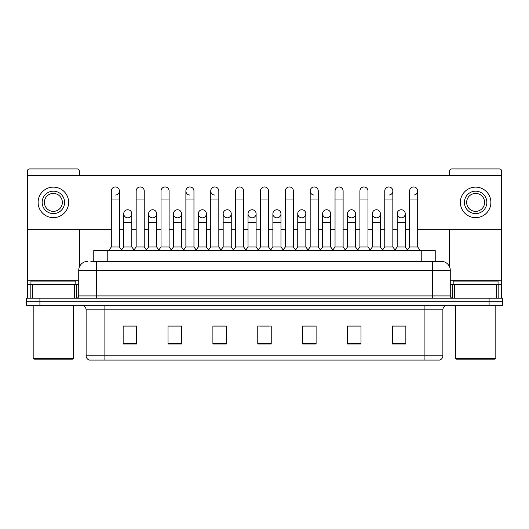 <?xml version="1.0" encoding="UTF-8"?>
<svg xmlns="http://www.w3.org/2000/svg" width="529" height="529" viewBox="0 0 529 529"><rect width="100%" height="100%" fill="white"/><g stroke="black" fill="none" stroke-linecap="round" stroke-linejoin="round"><path stroke-width="0.79" d="M93.765 261.359L93.765 250.587L435.235 250.587L435.235 261.359M442.872 355.772C442.747 357.921 441.669 359.356 439.639 360.077L424.919 360.077L424.919 355.772L442.872 355.772L442.872 309.822A4.49 4.49 0 0 1 447.355 305.332M424.919 360.077L89.361 360.077A4.49 4.49 0 0 1 86.128 355.772L86.128 309.822C85.863 307.098 84.369 305.603 81.645 305.332M39.913 298.158L502.55 298.158L502.55 301.742L26.45 301.742L26.45 305.332L39.913 305.332L39.913 301.742L26.45 301.742L26.45 298.158L39.913 298.158L39.913 301.742L502.55 301.742L502.55 305.332L39.913 305.332M405.849 343.969L405.849 326.023L392.386 326.023L392.386 343.969L405.849 343.969M360.976 343.969L360.976 326.023L347.513 326.023L347.513 343.969L360.976 343.969M316.104 343.969L316.104 326.023L302.641 326.023L302.641 343.969L316.104 343.969M136.614 343.969L136.614 326.023L123.151 326.023L123.151 343.969L136.614 343.969M181.487 343.969L181.487 326.023L168.024 326.023L168.024 343.969L181.487 343.969M226.359 343.969L226.359 326.023L212.896 326.023L212.896 343.969L226.359 343.969M271.232 343.969L271.232 326.023L257.768 326.023L257.768 343.969L271.232 343.969M416.852 360.077L112.148 360.077M359.449 326.109L355.997 326.109M392.386 326.109L405.717 326.109M396.737 326.109L393.285 326.109M222.722 326.109L219.271 326.109M173.003 326.109L169.551 326.109M135.715 326.109L132.263 326.109M123.283 326.109L136.614 326.109M309.729 326.109L306.278 326.109M260.01 326.109L268.99 326.109M226.359 326.109L212.896 326.109M181.487 326.109L168.024 326.109M316.104 326.109L302.641 326.109M360.976 326.109L347.513 326.109M91.048 261.359L438.157 261.359M90.843 261.359L96.675 261.359L96.675 270.332L78.728 270.332L78.728 295.909A2.242 2.242 0 0 1 76.48 298.158M87.702 261.359A8.973 8.973 0 0 0 78.728 270.332M441.298 261.359A8.973 8.973 0 0 1 450.272 270.332L432.325 270.332L432.325 261.359L441.16 261.359M450.272 270.332L450.272 295.909C450.404 297.272 451.151 298.019 452.52 298.158M111.302 199.975L119.382 199.975L119.382 246.997L111.302 246.997L111.302 190.995A4.04 4.04 0 0 1 115.6 186.968A4.04 4.04 0 0 1 119.382 190.995A4.04 4.04 0 0 1 115.6 195.029M111.302 246.997L108.61 250.587M119.382 246.997L122.073 250.587M127.773 209.755A4.04 4.04 0 0 0 123.733 213.67A4.04 4.04 0 0 0 127.522 217.822A4.04 4.04 0 0 1 123.733 213.795A4.04 4.04 0 0 1 128.025 209.762A4.04 4.04 0 0 1 131.814 213.795L131.814 222.769L123.733 222.769L123.733 213.795M131.814 222.769L131.814 246.997L123.733 246.997L123.733 222.769M123.733 246.997L121.558 249.9M131.814 246.997L133.989 249.9M136.165 199.975L144.238 199.975L144.238 246.997L136.165 246.997L136.165 190.995A4.04 4.04 0 0 1 140.456 186.968A4.04 4.04 0 0 1 144.238 190.995A4.04 4.04 0 0 0 140.456 186.968M136.165 246.997L133.473 250.587M144.238 246.997L146.936 250.587M161.021 199.975L169.101 199.975L169.101 246.997L161.021 246.997L161.021 190.995A4.04 4.04 0 0 1 165.312 186.968A4.04 4.04 0 0 1 169.101 190.995A4.04 4.04 0 0 0 165.312 186.968M161.021 246.997L158.33 250.587M169.101 246.997L171.793 250.587M185.884 199.975L193.958 199.975L193.958 246.997L185.884 246.997L185.884 190.995A4.04 4.04 0 0 1 190.176 186.968A4.04 4.04 0 0 1 193.958 190.995A4.04 4.04 0 0 0 190.176 186.968M185.884 246.997L183.193 250.587M193.958 246.997L196.649 250.587M210.74 199.975L218.821 199.975L218.821 246.997L210.74 246.997L210.74 190.995A4.04 4.04 0 0 1 215.032 186.968A4.04 4.04 0 0 1 218.821 190.995A4.04 4.04 0 0 0 215.032 186.968M210.74 246.997L208.049 250.587M218.821 246.997L221.512 250.587M152.63 209.755A4.04 4.04 0 0 0 148.596 213.67A4.04 4.04 0 0 0 152.378 217.822A4.04 4.04 0 0 1 148.596 213.795A4.04 4.04 0 0 1 152.888 209.762A4.04 4.04 0 0 1 156.67 213.795L156.67 222.769L148.596 222.769L148.596 213.795M156.67 222.769L156.67 246.997L148.596 246.997L148.596 222.769M148.596 246.997L146.421 249.9M156.67 246.997L158.845 249.9M177.493 209.755A4.04 4.04 0 0 0 173.452 213.67A4.04 4.04 0 0 0 177.235 217.822A4.04 4.04 0 0 1 173.452 213.795A4.04 4.04 0 0 1 177.744 209.762A4.04 4.04 0 0 1 181.533 213.795L181.533 222.769L173.452 222.769L173.452 213.795M181.533 222.769L181.533 246.997L173.452 246.997L173.452 222.769M173.452 246.997L171.277 249.9M181.533 246.997L183.708 249.9M202.349 209.755A4.04 4.04 0 0 0 198.315 213.67A4.04 4.04 0 0 0 202.098 217.822A4.04 4.04 0 0 1 198.315 213.795A4.04 4.04 0 0 1 202.607 209.762A4.04 4.04 0 0 1 206.389 213.795L206.389 222.769L198.315 222.769L198.315 213.795M206.389 222.769L206.389 246.997L198.315 246.997L198.315 222.769M198.315 246.997L196.133 249.9M206.389 246.997L208.565 249.9M74.351 298.158L74.351 284.695L32.395 284.695L32.395 298.158M79.403 175.469L79.403 171.165A2.242 2.242 0 0 0 77.155 168.923L29.591 168.923A2.242 2.242 0 0 0 27.349 171.165L27.349 284.695L32.395 284.695M79.403 229.322L79.403 266.92M74.351 284.695L78.728 284.695M27.349 298.158L27.349 284.695M496.605 298.158L496.605 284.695L454.649 284.695L454.649 298.158M501.651 298.158L501.651 284.695L501.651 298.158M417.698 229.322L501.651 229.322L501.651 171.165A2.242 2.242 0 0 0 499.409 168.923L451.845 168.923A2.242 2.242 0 0 0 449.597 171.165L449.597 175.469M449.597 229.322L449.597 266.92M501.651 229.322L501.651 284.695L498.814 284.695L498.814 298.158M450.272 284.695L454.649 284.695M496.605 284.695L498.814 284.695M75.812 284.695L75.812 281.104L30.94 281.104L30.94 284.695M33.182 305.332L33.182 358.285L73.564 358.285L73.564 305.332M73.564 358.285L72.671 359.184L34.081 359.184L33.182 358.285M498.06 284.695L498.06 281.104L453.188 281.104L453.188 284.695M455.436 305.332L455.436 358.285L495.818 358.285L495.818 305.332M495.818 358.285L494.919 359.184L456.329 359.184L455.436 358.285M401.227 209.755A4.04 4.04 0 0 0 397.193 213.67A4.04 4.04 0 0 0 400.975 217.822M376.37 209.755A4.04 4.04 0 0 0 372.33 213.67A4.04 4.04 0 0 0 376.112 217.822M351.507 209.755A4.04 4.04 0 0 0 347.474 213.67A4.04 4.04 0 0 0 351.256 217.822M326.651 209.755A4.04 4.04 0 0 0 322.611 213.67A4.04 4.04 0 0 0 326.393 217.822A4.04 4.04 0 0 1 322.611 213.795A4.04 4.04 0 0 1 326.902 209.762A4.04 4.04 0 0 1 330.685 213.795L330.685 222.769L322.611 222.769L322.611 213.795M301.788 209.755A4.04 4.04 0 0 0 297.754 213.67A4.04 4.04 0 0 0 301.537 217.822A4.04 4.04 0 0 1 297.748 213.795A4.04 4.04 0 0 1 302.046 209.762A4.04 4.04 0 0 1 305.828 213.795L305.828 222.769L297.748 222.769L297.748 213.795M310.179 199.975L318.26 199.975L318.26 246.997L310.179 246.997L310.179 190.995A4.04 4.04 0 0 1 314.219 186.962A4.04 4.04 0 0 0 310.186 190.87A4.04 4.04 0 0 0 313.968 195.029M276.932 209.755A4.04 4.04 0 0 0 272.891 213.67A4.04 4.04 0 0 0 276.674 217.822A4.04 4.04 0 0 1 272.891 213.795A4.04 4.04 0 0 1 277.183 209.762A4.04 4.04 0 0 1 280.965 213.795L280.965 222.769L272.891 222.769L272.891 213.795M252.069 209.755A4.04 4.04 0 0 0 248.035 213.67A4.04 4.04 0 0 0 251.817 217.822A4.04 4.04 0 0 1 248.035 213.795A4.04 4.04 0 0 1 252.326 209.762A4.04 4.04 0 0 1 256.109 213.795L256.109 222.769L248.035 222.769L248.035 213.795M227.212 209.755A4.04 4.04 0 0 0 223.172 213.67A4.04 4.04 0 0 0 226.954 217.822A4.04 4.04 0 0 1 223.172 213.795A4.04 4.04 0 0 1 227.463 209.762A4.04 4.04 0 0 1 231.252 213.795L231.252 222.769L223.172 222.769L223.172 213.795M214.781 186.962A4.04 4.04 0 0 0 210.747 190.87A4.04 4.04 0 0 0 214.529 195.029M189.924 186.962A4.04 4.04 0 0 0 185.884 190.87A4.04 4.04 0 0 0 189.666 195.029M376.622 217.822A4.04 4.04 0 0 0 380.404 213.795A4.04 4.04 0 0 0 376.622 209.762A4.04 4.04 0 0 1 380.404 213.795L380.404 222.769L372.33 222.769L372.33 213.795A4.04 4.04 0 0 1 376.622 209.762M326.902 217.822A4.04 4.04 0 0 0 330.685 213.795A4.04 4.04 0 0 0 326.902 209.762M413.909 195.029A4.04 4.04 0 0 0 417.698 190.995A4.04 4.04 0 0 0 413.909 186.968A4.04 4.04 0 0 1 417.698 190.995L417.698 199.975L409.618 199.975L409.618 190.995A4.04 4.04 0 0 1 413.909 186.968M252.326 217.822A4.04 4.04 0 0 0 256.109 213.795A4.04 4.04 0 0 0 252.326 209.762M202.607 217.822A4.04 4.04 0 0 0 206.389 213.795A4.04 4.04 0 0 0 202.607 209.762M152.888 217.822A4.04 4.04 0 0 0 156.67 213.795A4.04 4.04 0 0 0 152.888 209.762M128.025 217.822A4.04 4.04 0 0 0 131.814 213.795A4.04 4.04 0 0 0 128.025 209.762M27.349 229.322L111.302 229.322M119.382 229.322L123.733 229.322M131.814 229.322L136.165 229.322M144.238 229.322L148.596 229.322M156.67 229.322L161.021 229.322M169.101 229.322L173.452 229.322M181.533 229.322L185.884 229.322M193.958 229.322L198.315 229.322M206.389 229.322L210.74 229.322M218.821 229.322L223.172 229.322M231.252 229.322L235.603 229.322M243.677 229.322L248.035 229.322M256.109 229.322L260.46 229.322M268.54 229.322L272.891 229.322M280.965 229.322L285.323 229.322M293.397 229.322L297.748 229.322M305.828 229.322L310.179 229.322M318.26 229.322L322.611 229.322M330.685 229.322L335.042 229.322M343.116 229.322L347.467 229.322M355.548 229.322L359.899 229.322M367.979 229.322L372.33 229.322M380.404 229.322L384.762 229.322M392.835 229.322L397.186 229.322M405.267 229.322L409.618 229.322M501.651 175.469L27.349 175.469M177.744 217.822A4.04 4.04 0 0 0 181.533 213.795A4.04 4.04 0 0 0 177.744 209.762M227.463 217.822A4.04 4.04 0 0 0 231.252 213.795A4.04 4.04 0 0 0 227.463 209.762M277.183 217.822A4.04 4.04 0 0 0 280.965 213.795A4.04 4.04 0 0 0 277.183 209.762M389.053 195.029A4.04 4.04 0 0 0 392.835 190.995A4.04 4.04 0 0 0 389.053 186.968A4.04 4.04 0 0 1 392.835 190.995L392.835 199.975L384.762 199.975L384.762 190.995A4.04 4.04 0 0 1 389.053 186.968M302.046 217.822A4.04 4.04 0 0 0 305.828 213.795A4.04 4.04 0 0 0 302.046 209.762M351.765 217.822A4.04 4.04 0 0 0 355.548 213.795A4.04 4.04 0 0 0 351.765 209.762A4.04 4.04 0 0 1 355.548 213.795L355.548 222.769L347.467 222.769L347.467 213.795A4.04 4.04 0 0 1 351.765 209.762M401.478 217.822A4.04 4.04 0 0 0 405.267 213.795A4.04 4.04 0 0 0 401.478 209.762A4.04 4.04 0 0 1 405.267 213.795L405.267 222.769L397.186 222.769L397.186 213.795A4.04 4.04 0 0 1 401.478 209.762M53.376 191.181A11.221 11.221 0 0 0 42.155 202.395A11.221 11.221 0 0 0 53.376 213.617A11.221 11.221 0 0 0 64.591 202.395A11.221 11.221 0 0 0 53.376 191.181M53.376 193.422A8.973 8.973 0 0 0 44.396 202.395A8.973 8.973 0 0 0 53.376 211.369A8.973 8.973 0 0 0 62.349 202.395A8.973 8.973 0 0 0 53.376 193.422M53.376 217.65A15.255 15.255 0 0 0 68.631 202.395A15.255 15.255 0 0 0 53.376 187.14A15.255 15.255 0 0 0 38.114 202.395A15.255 15.255 0 0 0 53.376 217.65M475.624 191.181A11.221 11.221 0 0 0 464.409 202.395A11.221 11.221 0 0 0 475.624 213.617A11.221 11.221 0 0 0 486.845 202.395A11.221 11.221 0 0 0 475.624 191.181M475.624 193.422A8.973 8.973 0 0 0 466.651 202.395A8.973 8.973 0 0 0 475.624 211.369A8.973 8.973 0 0 0 484.604 202.395A8.973 8.973 0 0 0 475.624 193.422M475.624 217.65A15.255 15.255 0 0 0 490.886 202.395A15.255 15.255 0 0 0 475.624 187.14A15.255 15.255 0 0 0 460.369 202.395A15.255 15.255 0 0 0 475.624 217.65M235.603 199.975L243.677 199.975L243.677 246.997L235.603 246.997L235.603 190.995A4.04 4.04 0 0 1 239.895 186.968A4.04 4.04 0 0 1 243.677 190.995A4.04 4.04 0 0 0 239.895 186.968M235.603 246.997L232.912 250.587M243.677 246.997L246.369 250.587M260.46 199.975L268.54 199.975L268.54 246.997L260.46 246.997L260.46 190.995A4.04 4.04 0 0 1 264.751 186.968A4.04 4.04 0 0 1 268.54 190.995A4.04 4.04 0 0 0 264.751 186.968M260.46 246.997L257.768 250.587M268.54 246.997L271.232 250.587M285.323 199.975L293.397 199.975L293.397 246.997L285.323 246.997L285.323 190.995A4.04 4.04 0 0 1 289.614 186.968A4.04 4.04 0 0 1 293.397 190.995A4.04 4.04 0 0 0 289.614 186.968M285.323 246.997L282.631 250.587M293.397 246.997L296.088 250.587M231.252 222.769L231.252 246.997L223.172 246.997L223.172 222.769M223.172 246.997L220.996 249.9M231.252 246.997L233.428 249.9M256.109 222.769L256.109 246.997L248.035 246.997L248.035 222.769M248.035 246.997L245.853 249.9M256.109 246.997L258.284 249.9M280.965 222.769L280.965 246.997L272.891 246.997L272.891 222.769M272.891 246.997L270.716 249.9M280.965 246.997L283.147 249.9M314.219 186.962A4.04 4.04 0 0 1 318.26 190.995A4.04 4.04 0 0 0 314.471 186.968M310.179 246.997L307.488 250.587M318.26 246.997L320.951 250.587M335.042 199.975L343.116 199.975L343.116 246.997L335.042 246.997L335.042 190.995A4.04 4.04 0 0 1 339.334 186.968A4.04 4.04 0 0 1 343.116 190.995A4.04 4.04 0 0 0 339.334 186.968M335.042 246.997L332.351 250.587M343.116 246.997L345.807 250.587M359.899 199.975L367.979 199.975L367.979 246.997L359.899 246.997L359.899 190.995A4.04 4.04 0 0 1 364.19 186.968A4.04 4.04 0 0 1 367.979 190.995A4.04 4.04 0 0 0 364.19 186.968M359.899 246.997L357.207 250.587M367.979 246.997L370.67 250.587M392.835 199.975L392.835 246.997L384.762 246.997L384.762 199.975M384.762 246.997L382.064 250.587M392.835 246.997L395.527 250.587M417.698 199.975L417.698 246.997L409.618 246.997L409.618 199.975M409.618 246.997L406.927 250.587M417.698 246.997L420.39 250.587M305.828 222.769L305.828 246.997L297.748 246.997L297.748 222.769M297.748 246.997L295.572 249.9M305.828 246.997L308.004 249.9M330.685 222.769L330.685 246.997L322.611 246.997L322.611 222.769M322.611 246.997L320.435 249.9M330.685 246.997L332.867 249.9M355.548 222.769L355.548 246.997L347.467 246.997L347.467 222.769M347.467 246.997L345.292 249.9M355.548 246.997L357.723 249.9M380.404 222.769L380.404 246.997L372.33 246.997L372.33 222.769M372.33 246.997L370.155 249.9M380.404 246.997L382.579 249.9M405.267 222.769L405.267 246.997L397.186 246.997L397.186 222.769M397.186 246.997L395.011 249.9M405.267 246.997L407.442 249.9M107.228 261.359L107.228 250.587M421.772 261.359L421.772 250.587M424.919 305.332L424.919 309.822L86.128 309.822M442.872 309.822L424.919 309.822L424.919 355.772L104.081 355.772L104.081 360.077M86.128 355.772L104.081 355.772L104.081 305.332M489.087 305.332L489.087 298.158M271.232 343.347L257.768 343.347M226.359 343.347L212.896 343.347M181.487 343.347L168.024 343.347M136.614 343.347L123.151 343.347M316.104 343.347L302.641 343.347M360.976 343.347L347.513 343.347M405.849 343.347L392.386 343.347M96.675 298.158L96.675 295.909L450.272 295.909M78.728 295.909L96.675 295.909L96.675 270.332L432.325 270.332L432.325 298.158M115.6 186.968A4.04 4.04 0 0 1 119.382 190.995L119.382 199.975M78.728 280.205L27.349 280.205M76.56 284.695L76.56 298.151M27.382 284.695L27.382 298.158M30.186 298.158L30.186 284.695M501.651 280.205L450.272 280.205M501.618 298.158L501.618 284.695M452.44 298.151L452.44 284.695M144.238 199.975L144.238 190.995M169.101 199.975L169.101 190.995M193.958 199.975L193.958 190.995M218.821 199.975L218.821 190.995M243.677 199.975L243.677 190.995M268.54 199.975L268.54 190.995M293.397 199.975L293.397 190.995M318.26 199.975L318.26 190.995M343.116 199.975L343.116 190.995M367.979 199.975L367.979 190.995"/></g></svg>
